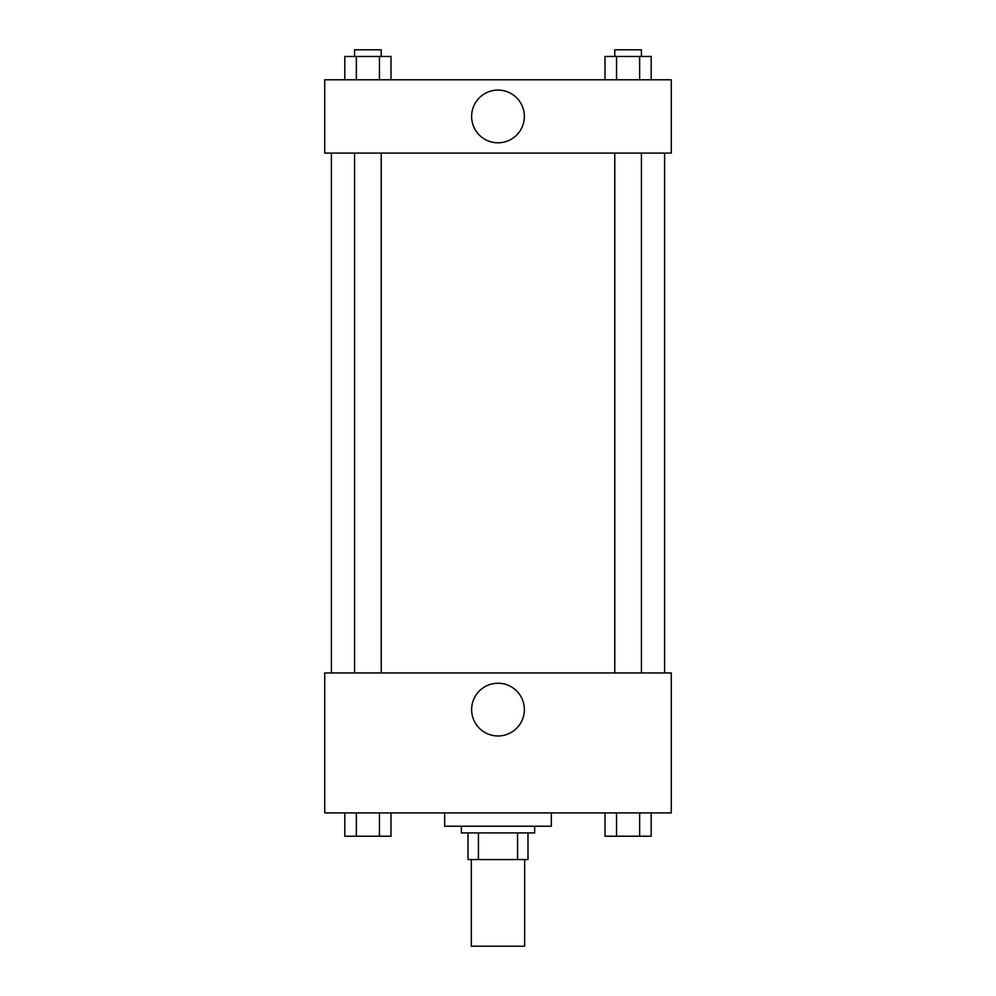 <?xml version="1.0" encoding="UTF-8"?>
<svg xmlns="http://www.w3.org/2000/svg" width="996" height="996" viewBox="0 0 996 996"><rect width="100%" height="100%" fill="white"/><g stroke="black" fill="none" stroke-linecap="round" stroke-linejoin="round"><path stroke-width="1.49" d="M471.345 859.56L471.345 946.2L524.655 946.2L524.655 859.56M517.559 832.905L517.559 859.56L468.008 859.56L468.008 832.905M517.559 859.56L527.992 859.56L527.992 832.905L527.992 859.56M534.653 826.232L534.653 832.905L461.347 832.905L461.347 826.232M478.441 832.905L478.441 859.56M444.677 812.91L444.677 826.232L551.323 826.232L551.323 812.91M671.279 812.91L324.721 812.91L324.721 672.947L671.279 672.947L671.279 812.91M498 735.969A26.357 26.357 0 0 1 475.167 696.428A26.357 26.357 0 0 1 520.833 696.428A26.357 26.357 0 0 1 498 735.969M664.618 153.098L664.618 672.947M614.769 672.947L614.769 153.098M381.231 153.098L381.231 672.947M671.279 153.098L324.721 153.098L324.721 79.792L671.279 79.792L671.279 153.098M524.357 116.445A26.357 26.357 0 0 1 484.815 139.278A26.357 26.357 0 0 1 484.815 93.612A26.357 26.357 0 0 1 524.357 116.445M651.185 79.792L651.185 56.461L605.008 56.461L605.008 79.792M639.644 56.461L639.644 79.792M616.549 56.461L616.549 79.792M614.769 56.461L614.769 49.8L641.424 49.8L641.424 56.461M390.992 79.792L390.992 56.461L344.815 56.461L344.815 79.792M379.451 56.461L379.451 79.792M356.356 56.461L356.356 79.792M354.576 56.461L354.576 49.8L381.231 49.8L381.231 56.461M651.185 812.91L651.185 836.229L605.008 836.229L605.008 812.91M639.644 812.91L639.644 836.229M616.549 812.91L616.549 836.229M641.424 836.229L614.769 836.229M390.992 812.91L390.992 836.229L344.815 836.229L344.815 812.91M379.451 812.91L379.451 836.229M356.356 812.91L356.356 836.229M381.231 836.229L354.576 836.229M331.382 153.098L331.382 672.947M641.424 672.947L641.424 153.098M354.576 153.098L354.576 672.947"/></g></svg>
